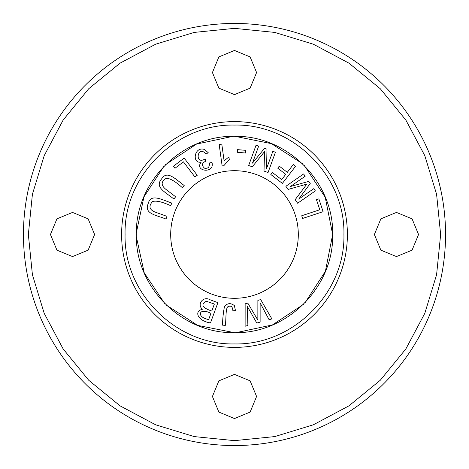<?xml version="1.0" encoding="UTF-8"?>
<svg xmlns="http://www.w3.org/2000/svg" width="469" height="469" viewBox="0 0 469 469"><rect width="100%" height="100%" fill="white"/><g stroke="black" fill="none" stroke-linecap="round" stroke-linejoin="round"><path stroke-width="0.7" d="M184.165 158.088L173.424 166.255L174.96 168.283L183.432 161.846L194.963 177.006L197.238 175.277L184.165 158.088M323.106 211.671L318.867 198.862L316.446 199.659L319.794 209.76L301.708 215.752L302.605 218.46L323.106 211.671M175.641 196.763L165.721 189.218C160.838 185.191 161.002 181.567 166.202 178.343C169.919 178.185 175.342 181.333 182.459 187.793L184.194 185.519C174.861 178.578 167.017 170.024 161.535 179.023C154.453 187.319 165.328 192.05 173.905 199.038L175.641 196.763M166.982 216.338L155.245 212.146C149.377 209.784 148.433 206.284 152.413 201.635C155.907 200.357 162.028 201.723 170.769 205.727L171.73 203.036C160.738 199.243 150.672 193.463 148.169 203.693C143.93 213.747 155.726 214.966 166.02 219.035L166.982 216.338M235.467 310.607L234.383 305.653C230.854 302.804 227.571 303.033 224.54 306.327C223.408 311.615 222.716 317.882 222.464 325.146L225.313 325.357C226.293 318.938 225.431 307.793 228.104 306.591C231.041 305.325 232.63 306.714 232.87 310.771L235.467 310.607M295.552 166.29L293.289 164.549L287.304 172.322L279.272 166.137L277.718 168.154L285.744 174.339L281.664 179.639L272.383 172.492L270.83 174.509L282.373 183.402L295.552 166.29M245.715 150.338L237.595 149.646L237.373 152.308L245.492 152.994L245.715 150.338M219.164 144.464L222.136 165.938L223.83 165.704L229.271 159.483L228.919 156.945L224.106 160.832L221.79 144.1L219.164 144.464M315.367 190.901L313.796 188.638L298.694 199.126L310.232 183.502L308.76 181.392L290.334 186.545L305.184 176.233L303.607 173.97L285.873 186.293L288.066 189.447L306.855 184.094L295.177 199.683L297.633 203.218L315.367 190.901M217.909 302.646L210.171 299.814C203.083 295.564 196.581 304.574 202.461 309.223C193.375 311.48 198.252 321.154 210.481 322.924L217.909 302.646M304.422 165.604L325.24 197.308L332.662 234.5L325.404 271.281L305.038 302.763M303.39 304.428L272.436 324.929L236.118 332.65M234.412 332.662L197.678 325.392L166.237 305.038M164.695 303.519L144.235 272.835L136.368 236.804M136.356 232.694L143.936 196.886L163.957 166.243M165.569 164.613L196.529 144.083L232.864 136.35M235.08 136.338L271.399 143.637L302.523 163.728M298.307 234.5A63.807 63.807 0 0 1 234.5 298.307A63.807 63.807 0 0 1 170.693 234.5A63.807 63.807 0 0 1 234.5 170.693A63.807 63.807 0 0 1 298.307 234.5M275.432 152.249L272.847 151.305L266.556 168.582L266.972 149.171L264.551 148.286L252.474 163.13L258.654 146.14L256.068 145.197L248.676 165.493L252.293 166.806L264.551 151.598L264 171.068L268.045 172.545L275.432 152.249M208.242 152.724L204.578 149.494C194.295 145.906 191.528 163.839 201.207 162.139C193.738 171.378 215.048 174.192 211.982 162.421L209.35 163.001C209.678 167.081 208.066 168.805 204.513 168.183C201.43 165.393 201.846 163.054 205.768 161.172L205.141 158.909C194.102 165.803 197.549 143.913 205.926 154.072L208.242 152.724M260.688 299.597L257.874 300.365L257.839 320.057L247.802 303.115L245.14 303.842L245.111 326.231L247.884 325.474L247.304 306.38L256.795 323.047L260.119 322.139L260.137 302.88L269.071 319.694L271.897 318.926L260.688 299.597M136.338 234.5C135.101 182.013 182.025 135.107 234.5 136.338C286.969 135.113 333.905 181.995 332.662 234.5C333.899 286.987 286.975 333.893 234.5 332.662C182.031 333.887 135.095 287.005 136.338 234.5M343.929 234.5C345.284 292.996 292.996 345.284 234.5 343.929C176.004 345.284 123.716 292.996 125.071 234.5C123.716 176.004 176.004 123.716 234.5 125.071C292.996 123.716 345.284 176.004 343.929 234.5M347.388 234.5A112.888 112.888 0 0 1 234.5 347.388A112.888 112.888 0 0 1 121.612 234.5A112.888 112.888 0 0 1 234.5 121.612A112.888 112.888 0 0 1 347.388 234.5A112.888 112.888 0 0 1 234.5 347.388A112.888 112.888 0 0 1 121.612 234.5A112.888 112.888 0 0 1 234.5 121.612A112.888 112.888 0 0 1 347.388 234.5M445.55 234.5A211.05 211.05 0 0 0 234.5 23.45A211.05 211.05 0 0 0 23.45 234.5A211.05 211.05 0 0 0 234.5 445.55A211.05 211.05 0 0 0 445.55 234.5M28.357 234.5L32.414 274.74L44.197 313.333L63.157 348.954L88.735 380.265L120.046 405.843L155.673 424.808L194.272 436.592L234.5 440.643L274.728 436.592L313.327 424.808L348.954 405.843L380.265 380.265L405.843 348.959L424.803 313.339L436.586 274.746L440.643 234.5L436.586 194.26L424.803 155.667L405.843 120.046L380.265 88.735L348.954 63.157L313.327 44.192L274.728 32.408L234.5 28.357L194.272 32.408L155.673 44.192L120.046 63.157L88.735 88.735L63.157 120.041L44.197 155.661L32.414 194.254L28.357 234.5M234.5 418.553L218.882 412.087L212.416 396.469L218.882 380.851L234.5 374.379L250.118 380.851L256.584 396.469L250.118 412.087L234.5 418.553M234.5 94.621L218.882 88.149L212.416 72.531L218.882 56.913L234.5 50.447L250.118 56.913L256.584 72.531L250.118 88.149L234.5 94.621M396.469 256.584L380.851 250.118L374.379 234.5L380.851 218.882L396.469 212.416L412.087 218.882L418.553 234.5L412.087 250.118L396.469 256.584M72.531 256.584L56.913 250.118L50.447 234.5L56.913 218.882L72.531 212.416L88.149 218.882L94.621 234.5L88.149 250.118L72.531 256.584M210.921 313.421L208.676 319.553C195.708 317.097 199.073 306.826 210.921 313.421M214.351 304.053L211.795 311.029C202.614 307.945 200.58 304.815 205.686 301.626L207.433 301.631L214.351 304.053"/></g></svg>
